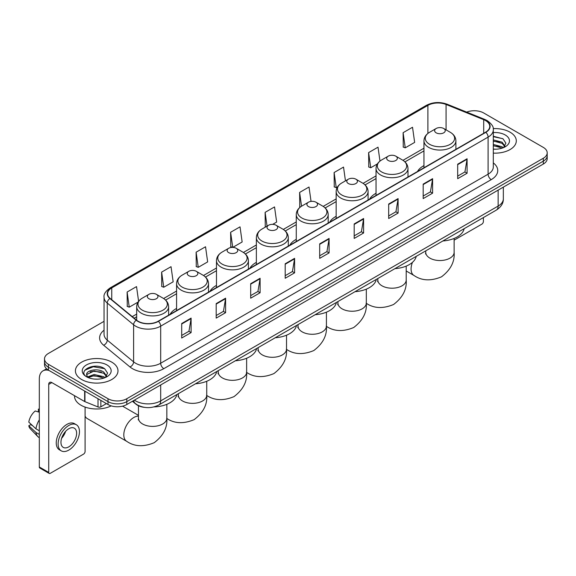 <?xml version="1.0" encoding="UTF-8"?>
<svg xmlns="http://www.w3.org/2000/svg" width="576" height="576" viewBox="0 0 576 576"><rect width="100%" height="100%" fill="white"/><g stroke="black" fill="none" stroke-linecap="round" stroke-linejoin="round"><path stroke-width="0.86" d="M176.58 308.434A23.508 13.572 0 0 0 170.122 314.316M216.475 285.401A23.508 13.572 0 0 0 210.017 291.283M256.363 262.368A23.508 13.572 0 0 0 249.912 268.25M296.258 239.335A23.508 13.572 0 0 0 289.807 245.225M336.154 216.302A23.508 13.572 0 0 0 329.695 222.192M376.042 193.277A23.508 13.572 0 0 0 369.59 199.159M423.965 165.607A23.508 13.572 0 0 0 417.514 171.49M144.403 407.347A13.306 7.682 180 0 1 135.986 404.208L132.43 401.27M104.047 321.322L48.406 353.448A13.306 7.682 0 0 0 44.51 358.884L44.51 364.673A13.306 7.682 0 0 0 48.406 370.109L107.993 404.51A13.306 7.682 0 0 0 126.814 404.51L543.305 164.052A13.306 7.682 0 0 0 547.2 158.616L547.2 155.722A13.306 7.682 0 0 1 543.305 161.15A13.306 7.682 0 0 0 547.2 155.722L547.2 152.827A13.306 7.682 0 0 0 543.305 147.391L483.718 112.99A13.306 7.682 0 0 0 466.697 112.118M44.51 358.884A13.306 7.682 0 0 0 48.406 364.313L107.993 398.714A13.306 7.682 0 0 0 126.814 398.714L126.814 401.616L543.305 161.15L126.814 401.616A13.306 7.682 0 0 1 107.993 401.616A13.306 7.682 0 0 0 126.814 401.616L126.814 404.51M48.406 364.313L48.406 367.207L107.993 401.616L48.406 367.207A13.306 7.682 0 0 1 44.51 361.778A13.306 7.682 0 0 0 48.406 367.207L48.406 370.109M510.055 132.185A21.29 12.29 0 0 0 493.214 128.628A21.29 12.29 0 0 1 510.055 132.185A21.29 12.29 0 0 1 516.298 140.875A21.29 12.29 0 0 0 510.055 132.185M111.758 362.138A21.29 12.29 0 0 0 88.56 359.474A21.29 12.29 0 0 0 75.413 370.829A21.29 12.29 0 0 0 81.648 379.519A21.29 12.29 0 0 0 104.854 382.183A21.29 12.29 0 0 0 117.994 370.829A21.29 12.29 0 0 0 111.758 362.138A21.29 12.29 0 0 0 88.56 359.474A21.29 12.29 0 0 0 75.413 370.829A21.29 12.29 0 0 0 81.648 379.519A21.29 12.29 0 0 0 104.854 382.183A21.29 12.29 0 0 0 117.994 370.829A21.29 12.29 0 0 0 111.758 362.138M485.597 120.593A14.191 8.194 180 0 1 489.751 126.389A14.191 8.194 180 0 1 485.597 132.185L158.177 321.221A14.191 8.194 180 0 1 136.512 320.126L110.16 298.397A14.191 8.194 180 0 1 107.597 293.695A14.191 8.194 180 0 1 111.751 287.906L427.896 105.379A14.191 8.194 180 0 1 446.069 104.465L483.703 119.678A14.191 8.194 180 0 1 485.597 120.593M485.849 120.449A14.551 8.402 0 0 0 483.905 119.506L446.278 104.292A14.551 8.402 0 0 0 427.644 105.235L111.499 287.755A14.551 8.402 0 0 0 109.872 298.512L136.224 320.242A14.551 8.402 0 0 0 158.422 321.365L485.849 132.329A14.551 8.402 0 0 0 485.849 120.449M181.699 323.539L181.699 338.018L191.102 332.59L191.102 318.103L181.699 323.539M181.699 335.448L188.942 331.265L191.066 318.586A3.55 2.052 -120 0 0 191.102 318.103M188.878 331.301L191.102 332.59M216.194 303.617L216.194 318.103L225.605 312.674L225.605 298.188L216.194 303.617M216.194 315.533L223.438 311.35L225.562 298.67A3.55 2.052 -120 0 0 225.605 298.188M223.38 311.386L225.605 312.674M250.69 283.702L250.69 298.188L260.1 292.752L260.1 278.266L250.69 283.702M250.69 295.618L257.94 291.434L260.064 278.748A3.55 2.052 -120 0 0 260.1 278.266M257.875 291.47L260.1 292.752M285.192 263.786L285.192 278.266L294.602 272.837L294.602 258.35L285.192 263.786M285.192 275.695L292.435 271.512L294.559 258.833A3.55 2.052 -120 0 0 294.602 258.35M292.378 271.555L294.602 272.837M457.682 164.196L457.682 178.682L467.093 173.246L467.093 158.76L457.682 164.196M457.682 176.112L464.933 171.929L467.057 159.242A3.55 2.052 -120 0 0 467.093 158.76M464.868 171.965L467.093 173.246M423.187 184.111L423.187 198.598L432.59 193.169L432.59 178.682L423.187 184.111M423.187 196.027L430.43 191.844L432.554 179.165A3.55 2.052 -120 0 0 432.59 178.682M430.366 191.88L432.59 193.169M388.685 204.034L388.685 218.513L398.095 213.084L398.095 198.598L388.685 204.034M388.685 215.95L395.935 211.759L398.059 199.08A3.55 2.052 -120 0 0 398.095 198.598M395.87 211.802L398.095 213.084M354.19 223.949L354.19 238.435L363.6 232.999L363.6 218.513L354.19 223.949M354.19 235.865L361.433 231.682L363.557 218.995A3.55 2.052 -120 0 0 363.6 218.513M361.368 231.718L363.6 232.999M319.687 243.864L319.687 258.35L329.098 252.922L329.098 238.435L319.687 243.864M319.687 255.78L326.938 251.597L329.062 238.918A3.55 2.052 -120 0 0 329.098 238.435M326.873 251.633L329.098 252.922M493.301 153.122A21.29 12.29 0 0 0 516.298 140.875A21.29 12.29 0 0 1 493.301 153.122M126.814 398.714L543.305 158.256A13.306 7.682 0 0 0 547.2 152.827M196.121 252.194L198.245 267.329L207.655 261.9L205.531 246.766L196.121 252.194L196.272 266.594M161.626 272.11L163.75 287.244L173.16 281.815L171.036 266.681L161.626 272.11L161.777 286.51M138.6 301.306L136.534 286.596L127.123 292.032L127.274 306.425M311.047 201.398L309.024 187.013L299.621 192.442L299.772 206.842M345.456 180.864L343.526 167.09L334.116 172.526L334.267 186.919M379.98 161.093L378.022 147.175L368.618 152.604L368.77 167.004M403.114 132.689L405.238 147.823L414.648 142.394L412.524 127.26L403.114 132.689L403.265 147.089M232.783 247.392L242.15 241.978L240.026 226.843L230.623 232.279L230.774 246.672M272.678 224.359L276.653 222.062L274.529 206.928L265.118 212.357L265.27 226.757M265.687 226.915L265.118 226.699M265.118 212.357L267.048 226.13M300.326 207.05L299.621 206.784M299.621 192.442L301.55 206.215M334.116 172.526L336.24 187.661L337.522 186.919M336.24 187.661L334.116 186.869M368.618 152.604L370.742 167.746L377.417 163.886M370.742 167.746L368.618 166.946M405.238 147.823L403.114 147.031M232.675 247.385L230.623 246.622M230.623 232.279L232.74 247.385M198.245 267.329L196.121 266.537M163.75 287.244L161.626 286.452M127.123 292.032L129.247 307.166L138.06 302.076M129.247 307.166L127.123 306.374M493.301 149.069L495.943 149.206M493.301 144.468L502.092 146.786L503.266 147.722M493.301 145.62L502.301 148.082M493.301 139.874L502.092 142.186L504.972 146.167M493.301 141.019L502.092 143.338L504.742 146.462M493.301 149.162A14.458 8.345 0 0 0 505.231 146.779A14.458 8.345 0 0 0 505.231 134.971A14.458 8.345 0 0 0 493.301 132.581M503.604 147.586L505.872 143.136L503.006 138.816L493.301 136.238M493.301 136.685L502.812 138.686M493.301 141.278L499.608 142.07M493.301 145.879L499.608 146.671M454.126 240.163L481.831 224.165A2.218 1.282 120 0 0 483.401 221.45L483.401 217.57M436.169 132.833A5.321 3.074 0 0 0 443.693 132.833A5.321 3.074 0 0 0 443.693 128.491L450.302 132.307A14.666 8.467 0 0 1 450.302 144.281A14.666 8.467 0 0 1 429.559 144.281A14.666 8.467 0 0 1 429.559 132.307C425.952 134.453 424.08 137.297 423.965 140.854A15.97 9.216 0 0 0 428.645 147.37A15.97 9.216 0 0 0 446.04 149.371A15.97 9.216 0 0 0 455.897 140.854C455.782 137.297 453.917 134.453 450.302 132.307L443.693 128.491A5.321 3.074 0 0 0 436.169 128.491A5.321 3.074 0 0 0 436.169 132.833M442.865 240.97A24.394 14.083 0 0 0 464.148 228.686M388.246 160.502A5.321 3.074 0 0 0 395.777 160.502A5.321 3.074 0 0 0 395.777 156.154L402.386 159.97A14.666 8.467 0 0 1 402.386 171.95A14.666 8.467 0 0 1 381.636 171.95A14.666 8.467 0 0 1 381.636 159.97C378.029 162.115 376.164 164.966 376.042 168.523A15.97 9.216 0 0 0 380.722 175.039A15.97 9.216 0 0 0 398.124 177.034A15.97 9.216 0 0 0 407.981 168.523C407.858 164.966 405.994 162.115 402.386 159.97L395.777 156.154A5.321 3.074 0 0 0 388.246 156.154A5.321 3.074 0 0 0 388.246 160.502M394.942 268.639A24.394 14.083 0 0 0 416.232 256.349M348.358 183.535A5.321 3.074 0 0 0 355.882 183.535A5.321 3.074 0 0 0 355.882 179.186L362.491 183.002A14.666 8.467 0 0 1 362.491 194.976A14.666 8.467 0 0 1 341.748 194.976A14.666 8.467 0 0 1 341.748 183.002C338.134 185.148 336.269 187.999 336.154 191.549A15.97 9.216 0 0 0 340.826 198.072A15.97 9.216 0 0 0 358.229 200.066A15.97 9.216 0 0 0 368.086 191.549C367.97 187.999 366.106 185.148 362.491 183.002L355.882 179.186A5.321 3.074 0 0 0 348.358 179.186A5.321 3.074 0 0 0 348.358 183.535M355.054 291.672A24.394 14.083 0 0 0 376.337 279.382M308.462 206.568A5.321 3.074 0 0 0 315.986 206.568A5.321 3.074 0 0 0 315.986 202.219L322.596 206.035A14.666 8.467 0 0 1 322.596 218.009A14.666 8.467 0 0 1 301.853 218.009A14.666 8.467 0 0 1 301.853 206.035C298.238 208.181 296.374 211.032 296.258 214.582A15.97 9.216 0 0 0 300.938 221.105A15.97 9.216 0 0 0 318.334 223.099A15.97 9.216 0 0 0 328.19 214.582C328.075 211.032 326.21 208.181 322.596 206.035L315.986 202.219A5.321 3.074 0 0 0 308.462 202.219A5.321 3.074 0 0 0 308.462 206.568M315.158 314.705A24.394 14.083 0 0 0 336.442 302.414M268.567 229.594A5.321 3.074 0 0 0 276.098 229.594A5.321 3.074 0 0 0 276.098 225.252L282.708 229.068A14.666 8.467 0 0 1 282.708 241.042A14.666 8.467 0 0 1 261.958 241.042A14.666 8.467 0 0 1 261.958 229.068C258.35 231.214 256.486 234.065 256.363 237.614A15.97 9.216 0 0 0 261.043 244.138A15.97 9.216 0 0 0 278.446 246.132A15.97 9.216 0 0 0 288.302 237.614C288.18 234.065 286.315 231.214 282.708 229.068L276.098 225.252A5.321 3.074 0 0 0 268.567 225.252A5.321 3.074 0 0 0 268.567 229.594M275.263 337.738A24.394 14.083 0 0 0 296.546 325.447M228.679 252.626A5.321 3.074 0 0 0 236.203 252.626A5.321 3.074 0 0 0 236.203 248.285L242.813 252.101A14.666 8.467 0 0 1 242.813 264.074A14.666 8.467 0 0 1 222.07 264.074A14.666 8.467 0 0 1 222.07 252.101C218.455 254.246 216.59 257.09 216.475 260.647A15.97 9.216 0 0 0 221.148 267.163A15.97 9.216 0 0 0 238.55 269.165A15.97 9.216 0 0 0 248.407 260.647C248.292 257.09 246.427 254.246 242.813 252.101L236.203 248.285A5.321 3.074 0 0 0 228.679 248.285A5.321 3.074 0 0 0 228.679 252.626M235.375 360.77A24.394 14.083 0 0 0 256.658 348.48M188.784 275.659A5.321 3.074 0 0 0 196.308 275.659A5.321 3.074 0 0 0 196.308 271.318L202.918 275.134A14.666 8.467 0 0 1 202.918 287.107A14.666 8.467 0 0 1 182.174 287.107A14.666 8.467 0 0 1 182.174 275.134C178.56 277.279 176.695 280.123 176.58 283.68A15.97 9.216 0 0 0 181.26 290.196A15.97 9.216 0 0 0 198.655 292.198A15.97 9.216 0 0 0 208.512 283.68C208.397 280.123 206.532 277.279 202.918 275.134L196.308 271.318A5.321 3.074 0 0 0 188.784 271.318A5.321 3.074 0 0 0 188.784 275.659M195.48 383.796A24.394 14.083 0 0 0 216.763 371.513M85.097 416.146A14.191 8.194 120 0 0 87.221 418.543L126.742 441.353A14.191 8.194 -60 0 1 124.567 429.984A14.191 8.194 -60 0 1 133.834 417.478A14.191 8.194 -60 0 1 138.463 416.11M148.889 298.692A5.321 3.074 0 0 0 156.42 298.692A5.321 3.074 0 0 0 156.42 294.35L163.03 298.159A14.666 8.467 0 0 1 163.03 310.14A14.666 8.467 0 0 1 142.279 310.14A14.666 8.467 0 0 1 142.279 298.159C138.672 300.305 136.807 303.156 136.685 306.713A15.97 9.216 0 0 0 141.365 313.229A15.97 9.216 0 0 0 158.767 315.23A15.97 9.216 0 0 0 168.624 306.713C168.502 303.156 166.637 300.305 163.03 298.159L156.42 294.35A5.321 3.074 0 0 0 148.889 294.35A5.321 3.074 0 0 0 148.889 298.692M153.965 406.915A24.394 14.083 0 0 0 176.868 394.546M100.858 400.392L100.858 406.822L106.423 403.603M49.068 370.49A17.741 10.246 -120 0 0 42.984 370.858A17.741 10.246 -120 0 0 39.312 378.979L39.312 466.978L48.722 472.414L48.722 384.408A4.435 2.563 60 0 1 49.637 382.378A4.435 2.563 60 0 1 51.854 382.601L84.65 401.537L84.65 391.032M48.722 472.414A2.218 1.282 120 0 0 49.176 473.429L39.773 467.993A2.218 1.282 -60 0 1 39.312 466.978M49.176 473.429A2.218 1.282 120 0 0 50.285 473.321L83.534 454.126A2.218 1.282 120 0 0 85.097 451.411L85.097 407.095M100.858 406.822A2.218 1.282 180 0 1 98.021 406.966L84.946 401.674A2.218 1.282 180 0 1 84.65 401.537M68.789 446.846A11.088 6.401 120 0 0 76.032 437.076A11.088 6.401 120 0 0 74.333 428.191A11.088 6.401 120 0 0 68.789 428.738A11.088 6.401 120 0 0 61.546 438.509A11.088 6.401 120 0 0 63.245 447.394A11.088 6.401 120 0 0 68.789 446.846M61.625 438.25A11.088 6.401 120 0 0 65.606 431.359M39.312 409.464L38.369 409.176L38.369 411.401L39.312 411.948M76.334 424.728L74.448 423.648A15.077 8.705 120 0 0 66.91 424.39A15.077 8.705 120 0 0 57.06 437.681A15.077 8.705 120 0 0 59.371 449.762L61.25 450.85A15.077 8.705 120 0 0 68.789 450.101A15.077 8.705 120 0 0 78.646 436.817A15.077 8.705 120 0 0 76.334 424.728A15.077 8.705 120 0 0 68.789 425.477A15.077 8.705 120 0 0 58.939 438.768A15.077 8.705 120 0 0 61.25 450.85M39.312 419.832A14.638 8.453 120 0 0 35.978 428.846L28.8 422.129A11.534 6.66 120 0 1 35.237 410.99L39.312 412.222M39.312 430.776L35.978 428.846M32.681 425.765L30.73 424.642L28.8 425.75L35.978 432.468L39.312 434.398M35.978 432.468A14.638 8.453 120 0 0 37.786 436.558A14.638 8.453 120 0 0 38.894 437.429L39.312 437.674M39.312 408.917A11.534 6.66 120 0 0 38.369 409.176M28.8 425.75A11.534 6.66 120 0 0 30.161 428.623L37.786 436.558M74.527 395.69L74.527 396.18A22.176 12.802 0 0 0 81.022 405.238A22.176 12.802 0 0 0 111.197 405.871M94.298 379.066L97.646 379.159M87.653 376.942L94.111 374.479L103.795 376.74L104.962 377.683M88.25 377.561L94.111 375.631L104.004 378.036M87.754 377.388L86.717 374.962A10.022 5.789 0 0 0 88.337 377.64M106.668 376.121L103.795 372.146C97.776 367.654 85.392 370.426 86.717 374.962L86.681 374.515M86.746 375.098L87.019 374.357L94.111 371.03L103.795 373.291L106.445 376.423M105.307 377.539L107.575 373.097L104.71 368.777C94.565 361.483 76.536 371.095 86.947 376.985L87.458 377.302M106.927 364.925A14.458 8.345 0 0 0 86.479 364.925A14.458 8.345 0 0 0 86.479 376.733A14.458 8.345 0 0 0 106.927 376.733A14.458 8.345 0 0 0 106.927 364.925M84.83 370.224L93.319 366.739L104.508 368.647M90.137 371.916L93.319 371.34L101.311 372.024M90.137 376.517L93.319 375.941L101.311 376.625M134.402 400.126A17.741 10.246 0 0 0 135.59 400.889A17.741 10.246 0 0 0 160.682 400.889L498.139 206.057A17.741 10.246 0 0 0 503.338 198.814C503.467 203.22 501.12 206.986 496.303 210.118L158.846 404.95A8.87 5.119 60 0 0 160.682 400.889L160.682 384.955M498.139 190.123L498.139 206.057A8.87 5.119 60 0 1 496.303 210.118M133.682 400.543A8.87 5.933 129.5 0 0 135.23 403.43L132.538 401.206M543.305 164.052L543.305 158.256M107.993 404.51L107.993 398.714M493.301 162.886A22.176 12.802 180 0 1 491.242 179.626L163.822 368.662A4.435 2.563 60 0 1 160.682 363.226L488.102 174.19A17.741 10.246 0 0 0 493.301 166.946L493.301 129.866A17.741 10.246 180 0 1 488.102 137.11A4.435 2.563 -120 0 0 485.849 132.329M163.822 368.662A22.176 12.802 180 0 1 132.458 368.662A22.176 12.802 180 0 1 129.974 366.948L103.622 345.226A22.176 12.802 180 0 1 104.047 330.199M135.59 363.226A17.741 10.246 0 0 0 160.682 363.226L160.682 326.146A17.741 10.246 180 0 1 133.603 324.778L107.258 303.048A17.741 10.246 180 0 1 104.047 297.173L104.047 334.26A17.741 10.246 0 0 0 107.258 340.135L133.603 361.858A17.741 10.246 0 0 0 135.59 363.226M493.301 129.866C493.891 127.094 491.854 124.006 487.188 120.593L484.855 119.462A4.435 2.074 112 0 0 483.905 119.506M484.855 119.462L447.221 104.249C439.877 101.65 432.907 102.024 426.305 105.379A4.435 2.563 60 0 1 427.644 105.235M111.499 287.755A4.435 2.563 -120 0 0 110.16 287.899C105.559 291.211 103.522 294.3 104.047 297.173M109.872 298.512A4.435 2.966 129.5 0 0 107.258 303.048L107.258 340.135A4.435 2.966 -50.5 0 1 103.622 345.226M447.221 104.249A4.435 2.074 112 0 0 446.278 104.292M136.224 320.242A4.435 2.966 129.5 0 0 133.603 324.778L133.603 361.858A4.435 2.966 -50.5 0 1 129.974 366.948M158.422 321.365A4.435 2.563 60 0 1 160.682 326.146L488.102 137.11L488.102 174.19A4.435 2.563 60 0 0 491.242 179.626M111.751 287.906L111.751 299.707M483.703 119.678L483.703 133.279M446.069 104.465L446.069 129.859M427.896 105.379L427.896 133.43M423.965 148.212L402.97 160.33M376.042 175.874L363.082 183.362M336.154 198.907L323.186 206.395M296.258 221.94L283.291 229.428M256.363 244.973L243.403 252.461M216.475 268.006L203.508 275.486M176.58 291.038L163.613 298.519M136.685 314.071L132.264 316.62M319.687 244.325L329.062 238.918M354.19 224.41L363.557 218.995M388.685 204.487L398.059 199.08M423.187 184.572L432.554 179.165M457.682 164.657L467.057 159.242M285.192 264.24L294.559 258.833M250.69 284.162L260.064 278.748M216.194 304.078L225.562 298.67M181.699 323.993L191.066 318.586M454.126 238.442L454.126 252.338A14.191 8.194 180 0 1 449.971 258.134A14.191 8.194 180 0 1 429.898 258.134A14.191 8.194 180 0 1 425.743 252.338L425.556 254.016M454.126 252.338C454.86 261.677 450.655 269.834 441.518 276.811C430.906 281.239 421.74 280.8 414.022 275.494A14.191 8.194 -60 0 1 412.459 262.339M406.202 266.112L406.202 280.008A14.191 8.194 180 0 1 402.048 285.804A14.191 8.194 180 0 1 381.974 285.804A14.191 8.194 180 0 1 377.82 280.008L377.633 281.686M366.314 289.145L366.314 303.041A14.191 8.194 180 0 1 362.153 308.837A14.191 8.194 180 0 1 342.079 308.837A14.191 8.194 180 0 1 337.925 303.041L337.738 304.711M326.419 312.178L326.419 326.074A14.191 8.194 180 0 1 322.265 331.87A14.191 8.194 180 0 1 302.191 331.87A14.191 8.194 180 0 1 298.03 326.074L297.85 327.744M286.524 335.21L286.524 349.106A14.191 8.194 180 0 1 282.37 354.895A14.191 8.194 180 0 1 262.296 354.895A14.191 8.194 180 0 1 258.142 349.106L257.954 350.777M246.636 358.243L246.636 372.139A14.191 8.194 180 0 1 242.474 377.928A14.191 8.194 180 0 1 222.401 377.928A14.191 8.194 180 0 1 218.246 372.139L218.059 373.81M206.741 381.269L206.741 395.165A14.191 8.194 180 0 1 202.586 400.961A14.191 8.194 180 0 1 182.513 400.961A14.191 8.194 180 0 1 178.351 395.165L178.171 396.842M166.846 404.302L166.846 418.198A14.191 8.194 180 0 1 162.691 423.994A14.191 8.194 180 0 1 142.618 423.994A14.191 8.194 180 0 1 138.463 418.198L138.276 419.875M48.722 384.408L51.854 382.601M84.946 391.205L84.946 401.674M98.021 406.966L98.021 398.75M158.846 404.95C151.704 408.535 144.569 408.535 137.434 404.95L135.23 403.43M503.338 198.814L503.338 187.128M426.305 105.379L110.16 287.899M423.965 150.912L404.957 161.885M376.042 178.574L365.069 184.918M336.154 201.607L325.174 207.943M296.258 224.64L285.278 230.976M256.363 247.673L245.39 254.009M216.475 270.706L205.495 277.042M176.58 293.738L165.6 300.074M136.685 316.771L134.194 318.211M414.022 275.494L406.202 270.986M455.897 149.328L455.897 140.854M423.965 167.767L423.965 140.854M436.169 128.491L429.559 132.307M425.743 250.862L425.743 252.338M406.202 280.008C406.937 289.346 402.732 297.504 393.595 304.481C382.982 308.909 373.817 308.47 366.098 303.163M407.981 176.998L407.981 168.523M376.042 195.43L376.042 168.523M388.246 156.154L381.636 159.97M377.82 278.525L377.82 280.008M366.314 303.041C367.042 312.372 362.844 320.53 353.7 327.514C343.094 331.934 333.922 331.495 326.203 326.196M368.086 200.023L368.086 191.549M336.154 218.462L336.154 191.549M348.358 179.186L341.748 183.002M337.925 301.558L337.925 303.041M326.419 326.074C327.154 335.405 322.949 343.562 313.812 350.546C303.199 354.967 294.034 354.528 286.315 349.229M328.19 223.056L328.19 214.582M296.258 241.495L296.258 214.582M308.462 202.219L301.853 206.035M298.03 324.59L298.03 326.074M286.524 349.106C287.258 358.438 283.054 366.595 273.917 373.579C263.304 378 254.138 377.561 246.42 372.262M288.302 246.089L288.302 237.614M256.363 264.528L256.363 237.614M268.567 225.252L261.958 229.068M258.142 347.623L258.142 349.106M246.636 372.139C247.363 381.47 243.166 389.628 234.022 396.612C223.416 401.033 214.243 400.594 206.525 395.294M248.407 269.122L248.407 260.647M216.475 287.561L216.475 260.647M228.679 248.285L222.07 252.101M218.246 370.656L218.246 372.139M206.741 395.165C207.475 404.503 203.27 412.661 194.134 419.645C183.521 424.066 174.355 423.626 166.637 418.32M208.512 292.154L208.512 283.68M176.58 310.594L176.58 283.68M188.784 271.318L182.174 275.134M178.351 393.689L178.351 395.165M166.846 418.198C167.58 427.536 163.375 435.694 154.238 442.67C143.626 447.098 134.46 446.659 126.742 441.353M168.624 315.187L168.624 306.713M136.685 320.263L136.685 306.713M148.889 294.35L142.279 298.159M138.463 415.346L122.551 406.159M138.463 405.742L138.463 418.198M42.984 370.858L46.577 368.784"/></g></svg>
